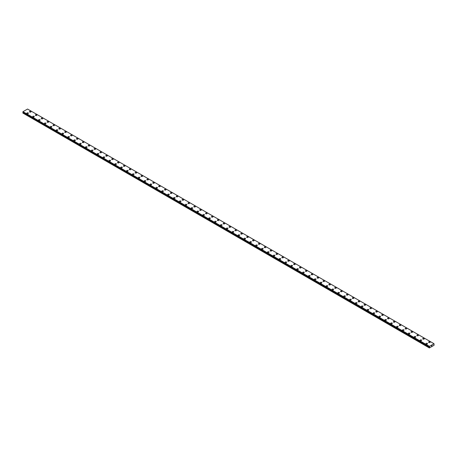 <?xml version="1.0" encoding="UTF-8"?>
<svg xmlns="http://www.w3.org/2000/svg" width="457" height="457" viewBox="0 0 457 457"><rect width="100%" height="100%" fill="white"/><g stroke="black" fill="none" stroke-linecap="round" stroke-linejoin="round"><path stroke-width="0.69" d="M29.482 111.714A0.777 0.451 180 0 1 29.962 111.302A0.777 0.451 180 0 1 30.813 111.399A0.777 0.451 180 0 1 31.036 111.719A0.777 0.451 180 0 1 30.556 112.131A0.777 0.451 180 0 1 29.711 112.034A0.777 0.451 180 0 1 29.482 111.714A0.777 0.451 180 0 1 29.962 111.302A0.777 0.451 180 0 1 30.813 111.399A0.777 0.451 180 0 1 31.036 111.714M35.349 115.107A0.777 0.451 180 0 1 35.835 114.69A0.777 0.451 180 0 1 36.68 114.787A0.777 0.451 180 0 1 36.908 115.107A0.777 0.451 180 0 1 36.429 115.518A0.777 0.451 180 0 1 35.577 115.421A0.777 0.451 180 0 1 35.349 115.107A0.777 0.451 180 0 1 35.835 114.69A0.777 0.451 180 0 1 36.68 114.787A0.777 0.451 180 0 1 36.908 115.107M42.547 118.18A0.777 0.451 180 0 1 42.775 118.494A0.777 0.451 180 0 1 42.295 118.906A0.777 0.451 180 0 1 41.45 118.809A0.777 0.451 180 0 1 41.221 118.494A0.777 0.451 180 0 1 41.701 118.077A0.777 0.451 180 0 1 42.547 118.18M41.221 118.494A0.777 0.451 180 0 1 41.701 118.077A0.777 0.451 180 0 1 42.547 118.174A0.777 0.451 180 0 1 42.775 118.494M47.088 121.882A0.777 0.451 180 0 1 47.568 121.465A0.777 0.451 180 0 1 48.419 121.562A0.777 0.451 180 0 1 48.648 121.882A0.777 0.451 180 0 1 48.168 122.299A0.777 0.451 180 0 1 47.317 122.202A0.777 0.451 180 0 1 47.088 121.882A0.777 0.451 180 0 1 47.568 121.471A0.777 0.451 180 0 1 48.419 121.568A0.777 0.451 180 0 1 48.648 121.882M52.961 125.269A0.777 0.451 180 0 1 53.44 124.858A0.777 0.451 180 0 1 54.286 124.955A0.777 0.451 180 0 1 54.514 125.275A0.777 0.451 180 0 1 54.035 125.686A0.777 0.451 180 0 1 53.189 125.589A0.777 0.451 180 0 1 52.961 125.269A0.777 0.451 180 0 1 53.44 124.858A0.777 0.451 180 0 1 54.286 124.955A0.777 0.451 180 0 1 54.514 125.269M58.827 128.663A0.777 0.451 180 0 1 59.307 128.246A0.777 0.451 180 0 1 60.158 128.343A0.777 0.451 180 0 1 60.387 128.663M60.158 128.343A0.777 0.451 180 0 1 60.387 128.657A0.777 0.451 180 0 1 59.907 129.074A0.777 0.451 180 0 1 59.056 128.977A0.777 0.451 180 0 1 58.827 128.657A0.777 0.451 180 0 1 59.307 128.246A0.777 0.451 180 0 1 60.158 128.343M64.7 132.05A0.777 0.451 180 0 1 65.18 131.633A0.777 0.451 180 0 1 66.025 131.73A0.777 0.451 180 0 1 66.254 132.05A0.777 0.451 180 0 1 65.774 132.461A0.777 0.451 180 0 1 64.928 132.364A0.777 0.451 180 0 1 64.7 132.05A0.777 0.451 180 0 1 65.18 131.633A0.777 0.451 180 0 1 66.025 131.73A0.777 0.451 180 0 1 66.254 132.05M70.567 135.438A0.777 0.451 180 0 1 71.046 135.021A0.777 0.451 180 0 1 71.898 135.118A0.777 0.451 180 0 1 72.126 135.438A0.777 0.451 180 0 1 71.646 135.855A0.777 0.451 180 0 1 70.795 135.752A0.777 0.451 180 0 1 70.567 135.438A0.777 0.451 180 0 1 71.046 135.021A0.777 0.451 180 0 1 71.898 135.123A0.777 0.451 180 0 1 72.126 135.438M76.439 138.825A0.777 0.451 180 0 1 76.919 138.408A0.777 0.451 180 0 1 77.764 138.505A0.777 0.451 180 0 1 77.993 138.825A0.777 0.451 180 0 1 77.513 139.242A0.777 0.451 180 0 1 76.667 139.145A0.777 0.451 180 0 1 76.439 138.825A0.777 0.451 180 0 1 76.919 138.414A0.777 0.451 180 0 1 77.764 138.511A0.777 0.451 180 0 1 77.993 138.825M82.306 142.213A0.777 0.451 180 0 1 82.786 141.801A0.777 0.451 180 0 1 83.637 141.899A0.777 0.451 180 0 1 83.865 142.218A0.777 0.451 180 0 1 83.385 142.63A0.777 0.451 180 0 1 82.534 142.533A0.777 0.451 180 0 1 82.306 142.213A0.777 0.451 180 0 1 82.786 141.801A0.777 0.451 180 0 1 83.637 141.899A0.777 0.451 180 0 1 83.865 142.213M88.178 145.6A0.777 0.451 180 0 1 88.658 145.189A0.777 0.451 180 0 1 89.503 145.286A0.777 0.451 180 0 1 89.732 145.606A0.777 0.451 180 0 1 89.252 146.017A0.777 0.451 180 0 1 88.407 145.92A0.777 0.451 180 0 1 88.178 145.6A0.777 0.451 180 0 1 88.658 145.189A0.777 0.451 180 0 1 89.503 145.286A0.777 0.451 180 0 1 89.732 145.6M94.045 148.993A0.777 0.451 180 0 1 94.525 148.576A0.777 0.451 180 0 1 95.376 148.674A0.777 0.451 180 0 1 95.604 148.993A0.777 0.451 180 0 1 95.119 149.405A0.777 0.451 180 0 1 94.273 149.308A0.777 0.451 180 0 1 94.045 148.993A0.777 0.451 180 0 1 94.525 148.576A0.777 0.451 180 0 1 95.376 148.674A0.777 0.451 180 0 1 95.604 148.993M99.917 152.381A0.777 0.451 180 0 1 100.397 151.964A0.777 0.451 180 0 1 101.243 152.061A0.777 0.451 180 0 1 101.471 152.381A0.777 0.451 180 0 1 100.991 152.798A0.777 0.451 180 0 1 100.146 152.695A0.777 0.451 180 0 1 99.917 152.381A0.777 0.451 180 0 1 100.397 151.964A0.777 0.451 180 0 1 101.243 152.067A0.777 0.451 180 0 1 101.471 152.381M107.115 155.454A0.777 0.451 180 0 1 107.344 155.768A0.777 0.451 180 0 1 106.858 156.185A0.777 0.451 180 0 1 106.013 156.088A0.777 0.451 180 0 1 105.784 155.768A0.777 0.451 180 0 1 106.264 155.357A0.777 0.451 180 0 1 107.115 155.454M105.784 155.768A0.777 0.451 180 0 1 106.264 155.351A0.777 0.451 180 0 1 107.115 155.449A0.777 0.451 180 0 1 107.344 155.768M111.657 159.156A0.777 0.451 180 0 1 112.136 158.745A0.777 0.451 180 0 1 112.982 158.842A0.777 0.451 180 0 1 113.21 159.162A0.777 0.451 180 0 1 112.73 159.573A0.777 0.451 180 0 1 111.879 159.476A0.777 0.451 180 0 1 111.657 159.156A0.777 0.451 180 0 1 112.136 158.745A0.777 0.451 180 0 1 112.982 158.842A0.777 0.451 180 0 1 113.21 159.156M117.523 162.543A0.777 0.451 180 0 1 118.003 162.132A0.777 0.451 180 0 1 118.854 162.229A0.777 0.451 180 0 1 119.077 162.549A0.777 0.451 180 0 1 118.597 162.96A0.777 0.451 180 0 1 117.752 162.863A0.777 0.451 180 0 1 117.523 162.543A0.777 0.451 180 0 1 118.003 162.132A0.777 0.451 180 0 1 118.854 162.229A0.777 0.451 180 0 1 119.077 162.543M123.39 165.937A0.777 0.451 180 0 1 123.876 165.52A0.777 0.451 180 0 1 124.721 165.617A0.777 0.451 180 0 1 124.95 165.937A0.777 0.451 180 0 1 124.47 166.348A0.777 0.451 180 0 1 123.619 166.251A0.777 0.451 180 0 1 123.39 165.937A0.777 0.451 180 0 1 123.876 165.52A0.777 0.451 180 0 1 124.721 165.617A0.777 0.451 180 0 1 124.95 165.937M129.262 169.324A0.777 0.451 180 0 1 129.742 168.907A0.777 0.451 180 0 1 130.593 169.004A0.777 0.451 180 0 1 130.816 169.324A0.777 0.451 180 0 1 130.336 169.741A0.777 0.451 180 0 1 129.491 169.644A0.777 0.451 180 0 1 129.262 169.324A0.777 0.451 180 0 1 129.742 168.913A0.777 0.451 180 0 1 130.593 169.01A0.777 0.451 180 0 1 130.816 169.324M135.129 172.712A0.777 0.451 180 0 1 135.615 172.295A0.777 0.451 180 0 1 136.46 172.392A0.777 0.451 180 0 1 136.689 172.712A0.777 0.451 180 0 1 136.209 173.129A0.777 0.451 180 0 1 135.358 173.032A0.777 0.451 180 0 1 135.129 172.712A0.777 0.451 180 0 1 135.615 172.3A0.777 0.451 180 0 1 136.46 172.398A0.777 0.451 180 0 1 136.689 172.712M141.002 176.105A0.777 0.451 180 0 1 141.481 175.688A0.777 0.451 180 0 1 142.327 175.785A0.777 0.451 180 0 1 142.555 176.105M142.327 175.785A0.777 0.451 180 0 1 142.555 176.099A0.777 0.451 180 0 1 142.076 176.516A0.777 0.451 180 0 1 141.23 176.419A0.777 0.451 180 0 1 141.002 176.099A0.777 0.451 180 0 1 141.481 175.688A0.777 0.451 180 0 1 142.327 175.785M146.868 179.492A0.777 0.451 180 0 1 147.348 179.075A0.777 0.451 180 0 1 148.199 179.173A0.777 0.451 180 0 1 148.428 179.492A0.777 0.451 180 0 1 147.948 179.904A0.777 0.451 180 0 1 147.097 179.807A0.777 0.451 180 0 1 146.868 179.492A0.777 0.451 180 0 1 147.348 179.075A0.777 0.451 180 0 1 148.199 179.173A0.777 0.451 180 0 1 148.428 179.492M152.741 182.88A0.777 0.451 180 0 1 153.221 182.463A0.777 0.451 180 0 1 154.066 182.56A0.777 0.451 180 0 1 154.295 182.88A0.777 0.451 180 0 1 153.815 183.291A0.777 0.451 180 0 1 152.969 183.194A0.777 0.451 180 0 1 152.741 182.88A0.777 0.451 180 0 1 153.221 182.463A0.777 0.451 180 0 1 154.066 182.56A0.777 0.451 180 0 1 154.295 182.88M158.608 186.267A0.777 0.451 180 0 1 159.087 185.85A0.777 0.451 180 0 1 159.939 185.948A0.777 0.451 180 0 1 160.167 186.267A0.777 0.451 180 0 1 159.687 186.685A0.777 0.451 180 0 1 158.836 186.587A0.777 0.451 180 0 1 158.608 186.267A0.777 0.451 180 0 1 159.087 185.856A0.777 0.451 180 0 1 159.939 185.953A0.777 0.451 180 0 1 160.167 186.267M164.48 189.655A0.777 0.451 180 0 1 164.96 189.238A0.777 0.451 180 0 1 165.805 189.341A0.777 0.451 180 0 1 166.034 189.655A0.777 0.451 180 0 1 165.554 190.072A0.777 0.451 180 0 1 164.709 189.975A0.777 0.451 180 0 1 164.48 189.655A0.777 0.451 180 0 1 164.96 189.244A0.777 0.451 180 0 1 165.805 189.341A0.777 0.451 180 0 1 166.034 189.655M170.347 193.043A0.777 0.451 180 0 1 170.827 192.631A0.777 0.451 180 0 1 171.678 192.728A0.777 0.451 180 0 1 171.906 193.048A0.777 0.451 180 0 1 171.426 193.46A0.777 0.451 180 0 1 170.575 193.362A0.777 0.451 180 0 1 170.347 193.043A0.777 0.451 180 0 1 170.827 192.631A0.777 0.451 180 0 1 171.678 192.728A0.777 0.451 180 0 1 171.906 193.043M176.219 196.436A0.777 0.451 180 0 1 176.699 196.019A0.777 0.451 180 0 1 177.545 196.116A0.777 0.451 180 0 1 177.773 196.436A0.777 0.451 180 0 1 177.293 196.847A0.777 0.451 180 0 1 176.448 196.75A0.777 0.451 180 0 1 176.219 196.436A0.777 0.451 180 0 1 176.699 196.019A0.777 0.451 180 0 1 177.545 196.116A0.777 0.451 180 0 1 177.773 196.436M182.086 199.823A0.777 0.451 180 0 1 182.566 199.406A0.777 0.451 180 0 1 183.417 199.503A0.777 0.451 180 0 1 183.645 199.823A0.777 0.451 180 0 1 183.166 200.235A0.777 0.451 180 0 1 182.314 200.137A0.777 0.451 180 0 1 182.086 199.823A0.777 0.451 180 0 1 182.566 199.406A0.777 0.451 180 0 1 183.417 199.503A0.777 0.451 180 0 1 183.645 199.823M189.284 202.897A0.777 0.451 180 0 1 189.512 203.211A0.777 0.451 180 0 1 189.032 203.628A0.777 0.451 180 0 1 188.187 203.531A0.777 0.451 180 0 1 187.958 203.211A0.777 0.451 180 0 1 188.438 202.799A0.777 0.451 180 0 1 189.284 202.897M187.958 203.211A0.777 0.451 180 0 1 188.438 202.794A0.777 0.451 180 0 1 189.284 202.891A0.777 0.451 180 0 1 189.512 203.211M193.825 206.598A0.777 0.451 180 0 1 194.305 206.181A0.777 0.451 180 0 1 195.156 206.284A0.777 0.451 180 0 1 195.385 206.598A0.777 0.451 180 0 1 194.899 207.015A0.777 0.451 180 0 1 194.054 206.918A0.777 0.451 180 0 1 193.825 206.598A0.777 0.451 180 0 1 194.305 206.187A0.777 0.451 180 0 1 195.156 206.284A0.777 0.451 180 0 1 195.385 206.598M199.698 209.986A0.777 0.451 180 0 1 200.177 209.574A0.777 0.451 180 0 1 201.023 209.672A0.777 0.451 180 0 1 201.251 209.992A0.777 0.451 180 0 1 200.772 210.403A0.777 0.451 180 0 1 199.926 210.306A0.777 0.451 180 0 1 199.698 209.986A0.777 0.451 180 0 1 200.177 209.574A0.777 0.451 180 0 1 201.023 209.672A0.777 0.451 180 0 1 201.251 209.986M205.564 213.379A0.777 0.451 180 0 1 206.044 212.962A0.777 0.451 180 0 1 206.895 213.059A0.777 0.451 180 0 1 207.124 213.379A0.777 0.451 180 0 1 206.638 213.79A0.777 0.451 180 0 1 205.793 213.693A0.777 0.451 180 0 1 205.564 213.379A0.777 0.451 180 0 1 206.044 212.962A0.777 0.451 180 0 1 206.895 213.059A0.777 0.451 180 0 1 207.124 213.379M211.437 216.767A0.777 0.451 180 0 1 211.917 216.35A0.777 0.451 180 0 1 212.762 216.447A0.777 0.451 180 0 1 212.991 216.767A0.777 0.451 180 0 1 212.511 217.178A0.777 0.451 180 0 1 211.66 217.081A0.777 0.451 180 0 1 211.437 216.767A0.777 0.451 180 0 1 211.917 216.35A0.777 0.451 180 0 1 212.762 216.447A0.777 0.451 180 0 1 212.991 216.767M217.304 220.154A0.777 0.451 180 0 1 217.783 219.737A0.777 0.451 180 0 1 218.635 219.834A0.777 0.451 180 0 1 218.857 220.154A0.777 0.451 180 0 1 218.377 220.571A0.777 0.451 180 0 1 217.532 220.474A0.777 0.451 180 0 1 217.304 220.154A0.777 0.451 180 0 1 217.783 219.743A0.777 0.451 180 0 1 218.635 219.84A0.777 0.451 180 0 1 218.857 220.154M223.17 223.542A0.777 0.451 180 0 1 223.656 223.13A0.777 0.451 180 0 1 224.501 223.227A0.777 0.451 180 0 1 224.73 223.542A0.777 0.451 180 0 1 224.25 223.959A0.777 0.451 180 0 1 223.399 223.861A0.777 0.451 180 0 1 223.17 223.542A0.777 0.451 180 0 1 223.656 223.13A0.777 0.451 180 0 1 224.501 223.227A0.777 0.451 180 0 1 224.73 223.542M229.043 226.929A0.777 0.451 180 0 1 229.523 226.518A0.777 0.451 180 0 1 230.374 226.615A0.777 0.451 180 0 1 230.596 226.935A0.777 0.451 180 0 1 230.117 227.346A0.777 0.451 180 0 1 229.271 227.249A0.777 0.451 180 0 1 229.043 226.929A0.777 0.451 180 0 1 229.523 226.518A0.777 0.451 180 0 1 230.374 226.615A0.777 0.451 180 0 1 230.596 226.929M234.909 230.322A0.777 0.451 180 0 1 235.395 229.905A0.777 0.451 180 0 1 236.24 230.002A0.777 0.451 180 0 1 236.469 230.322A0.777 0.451 180 0 1 235.989 230.734A0.777 0.451 180 0 1 235.138 230.636A0.777 0.451 180 0 1 234.909 230.322A0.777 0.451 180 0 1 235.395 229.905A0.777 0.451 180 0 1 236.24 230.002A0.777 0.451 180 0 1 236.469 230.322M240.782 233.71A0.777 0.451 180 0 1 241.262 233.293A0.777 0.451 180 0 1 242.107 233.39A0.777 0.451 180 0 1 242.336 233.71A0.777 0.451 180 0 1 241.856 234.121A0.777 0.451 180 0 1 241.01 234.024A0.777 0.451 180 0 1 240.782 233.71A0.777 0.451 180 0 1 241.262 233.293A0.777 0.451 180 0 1 242.107 233.39A0.777 0.451 180 0 1 242.336 233.71M246.649 237.097A0.777 0.451 180 0 1 247.128 236.68A0.777 0.451 180 0 1 247.98 236.777A0.777 0.451 180 0 1 248.208 237.097A0.777 0.451 180 0 1 247.728 237.514A0.777 0.451 180 0 1 246.877 237.417A0.777 0.451 180 0 1 246.649 237.097A0.777 0.451 180 0 1 247.128 236.686A0.777 0.451 180 0 1 247.98 236.783A0.777 0.451 180 0 1 248.208 237.097M252.521 240.485A0.777 0.451 180 0 1 253.001 240.074A0.777 0.451 180 0 1 253.846 240.171A0.777 0.451 180 0 1 254.075 240.485A0.777 0.451 180 0 1 253.595 240.902A0.777 0.451 180 0 1 252.75 240.805A0.777 0.451 180 0 1 252.521 240.485A0.777 0.451 180 0 1 253.001 240.074A0.777 0.451 180 0 1 253.846 240.171A0.777 0.451 180 0 1 254.075 240.485M258.388 243.872A0.777 0.451 180 0 1 258.868 243.461A0.777 0.451 180 0 1 259.719 243.558A0.777 0.451 180 0 1 259.947 243.878A0.777 0.451 180 0 1 259.467 244.289A0.777 0.451 180 0 1 258.616 244.192A0.777 0.451 180 0 1 258.388 243.872A0.777 0.451 180 0 1 258.868 243.461A0.777 0.451 180 0 1 259.719 243.558A0.777 0.451 180 0 1 259.947 243.872M264.26 247.266A0.777 0.451 180 0 1 264.74 246.849A0.777 0.451 180 0 1 265.586 246.946A0.777 0.451 180 0 1 265.814 247.266A0.777 0.451 180 0 1 265.334 247.677A0.777 0.451 180 0 1 264.489 247.58A0.777 0.451 180 0 1 264.26 247.266A0.777 0.451 180 0 1 264.74 246.849A0.777 0.451 180 0 1 265.586 246.946A0.777 0.451 180 0 1 265.814 247.266M270.127 250.653A0.777 0.451 180 0 1 270.607 250.236A0.777 0.451 180 0 1 271.458 250.333A0.777 0.451 180 0 1 271.687 250.653A0.777 0.451 180 0 1 271.207 251.064A0.777 0.451 180 0 1 270.355 250.967A0.777 0.451 180 0 1 270.127 250.653A0.777 0.451 180 0 1 270.607 250.236A0.777 0.451 180 0 1 271.458 250.333A0.777 0.451 180 0 1 271.687 250.653M275.999 254.041A0.777 0.451 180 0 1 276.479 253.624A0.777 0.451 180 0 1 277.325 253.721A0.777 0.451 180 0 1 277.553 254.041A0.777 0.451 180 0 1 277.073 254.458A0.777 0.451 180 0 1 276.228 254.36A0.777 0.451 180 0 1 275.999 254.041A0.777 0.451 180 0 1 276.479 253.629A0.777 0.451 180 0 1 277.325 253.726A0.777 0.451 180 0 1 277.553 254.041M281.866 257.428A0.777 0.451 180 0 1 282.346 257.017A0.777 0.451 180 0 1 283.197 257.114A0.777 0.451 180 0 1 283.426 257.434A0.777 0.451 180 0 1 282.946 257.845A0.777 0.451 180 0 1 282.095 257.748A0.777 0.451 180 0 1 281.866 257.428A0.777 0.451 180 0 1 282.346 257.017A0.777 0.451 180 0 1 283.197 257.114A0.777 0.451 180 0 1 283.426 257.428M287.739 260.821A0.777 0.451 180 0 1 288.218 260.404A0.777 0.451 180 0 1 289.064 260.501A0.777 0.451 180 0 1 289.292 260.821M289.064 260.501A0.777 0.451 180 0 1 289.292 260.816A0.777 0.451 180 0 1 288.813 261.233A0.777 0.451 180 0 1 287.967 261.136A0.777 0.451 180 0 1 287.739 260.816A0.777 0.451 180 0 1 288.218 260.404A0.777 0.451 180 0 1 289.064 260.501M293.605 264.209A0.777 0.451 180 0 1 294.085 263.792A0.777 0.451 180 0 1 294.936 263.889A0.777 0.451 180 0 1 295.165 264.209A0.777 0.451 180 0 1 294.679 264.62A0.777 0.451 180 0 1 293.834 264.523A0.777 0.451 180 0 1 293.605 264.209A0.777 0.451 180 0 1 294.085 263.792A0.777 0.451 180 0 1 294.936 263.889A0.777 0.451 180 0 1 295.165 264.209M299.478 267.596A0.777 0.451 180 0 1 299.958 267.179A0.777 0.451 180 0 1 300.803 267.276A0.777 0.451 180 0 1 301.032 267.596A0.777 0.451 180 0 1 300.552 268.008A0.777 0.451 180 0 1 299.706 267.911A0.777 0.451 180 0 1 299.478 267.596A0.777 0.451 180 0 1 299.958 267.179A0.777 0.451 180 0 1 300.803 267.282A0.777 0.451 180 0 1 301.032 267.596M305.345 270.984A0.777 0.451 180 0 1 305.824 270.567A0.777 0.451 180 0 1 306.676 270.664A0.777 0.451 180 0 1 306.904 270.984A0.777 0.451 180 0 1 306.418 271.401A0.777 0.451 180 0 1 305.573 271.304A0.777 0.451 180 0 1 305.345 270.984A0.777 0.451 180 0 1 305.824 270.573A0.777 0.451 180 0 1 306.676 270.67A0.777 0.451 180 0 1 306.904 270.984M311.217 274.371A0.777 0.451 180 0 1 311.697 273.96A0.777 0.451 180 0 1 312.542 274.057A0.777 0.451 180 0 1 312.771 274.377A0.777 0.451 180 0 1 312.291 274.788A0.777 0.451 180 0 1 311.44 274.691A0.777 0.451 180 0 1 311.217 274.371A0.777 0.451 180 0 1 311.697 273.96A0.777 0.451 180 0 1 312.542 274.057A0.777 0.451 180 0 1 312.771 274.371M317.084 277.759A0.777 0.451 180 0 1 317.564 277.348A0.777 0.451 180 0 1 318.415 277.445A0.777 0.451 180 0 1 318.638 277.765A0.777 0.451 180 0 1 318.158 278.176A0.777 0.451 180 0 1 317.312 278.079A0.777 0.451 180 0 1 317.084 277.759A0.777 0.451 180 0 1 317.564 277.348A0.777 0.451 180 0 1 318.415 277.445A0.777 0.451 180 0 1 318.638 277.759M322.95 281.152A0.777 0.451 180 0 1 323.436 280.735A0.777 0.451 180 0 1 324.281 280.832A0.777 0.451 180 0 1 324.51 281.152A0.777 0.451 180 0 1 324.03 281.563A0.777 0.451 180 0 1 323.179 281.466A0.777 0.451 180 0 1 322.95 281.152A0.777 0.451 180 0 1 323.436 280.735A0.777 0.451 180 0 1 324.281 280.832A0.777 0.451 180 0 1 324.51 281.152M328.823 284.54A0.777 0.451 180 0 1 329.303 284.123A0.777 0.451 180 0 1 330.154 284.22A0.777 0.451 180 0 1 330.377 284.54A0.777 0.451 180 0 1 329.897 284.957A0.777 0.451 180 0 1 329.051 284.854A0.777 0.451 180 0 1 328.823 284.54A0.777 0.451 180 0 1 329.303 284.123A0.777 0.451 180 0 1 330.154 284.225A0.777 0.451 180 0 1 330.377 284.54M336.021 287.613A0.777 0.451 180 0 1 336.249 287.927A0.777 0.451 180 0 1 335.769 288.344A0.777 0.451 180 0 1 334.918 288.247A0.777 0.451 180 0 1 334.69 287.927A0.777 0.451 180 0 1 335.175 287.516A0.777 0.451 180 0 1 336.021 287.613M334.69 287.927A0.777 0.451 180 0 1 335.175 287.51A0.777 0.451 180 0 1 336.021 287.607A0.777 0.451 180 0 1 336.249 287.927M340.562 291.315A0.777 0.451 180 0 1 341.042 290.903A0.777 0.451 180 0 1 341.887 291A0.777 0.451 180 0 1 342.116 291.32A0.777 0.451 180 0 1 341.636 291.732A0.777 0.451 180 0 1 340.791 291.635A0.777 0.451 180 0 1 340.562 291.315A0.777 0.451 180 0 1 341.042 290.903A0.777 0.451 180 0 1 341.887 291A0.777 0.451 180 0 1 342.116 291.315M346.429 294.702A0.777 0.451 180 0 1 346.909 294.291A0.777 0.451 180 0 1 347.76 294.388A0.777 0.451 180 0 1 347.988 294.708A0.777 0.451 180 0 1 347.509 295.119A0.777 0.451 180 0 1 346.657 295.022A0.777 0.451 180 0 1 346.429 294.702A0.777 0.451 180 0 1 346.909 294.291A0.777 0.451 180 0 1 347.76 294.388A0.777 0.451 180 0 1 347.988 294.702M352.301 298.095A0.777 0.451 180 0 1 352.781 297.678A0.777 0.451 180 0 1 353.627 297.775A0.777 0.451 180 0 1 353.855 298.095A0.777 0.451 180 0 1 353.375 298.507A0.777 0.451 180 0 1 352.53 298.41A0.777 0.451 180 0 1 352.301 298.095A0.777 0.451 180 0 1 352.781 297.678A0.777 0.451 180 0 1 353.627 297.775A0.777 0.451 180 0 1 353.855 298.095M358.168 301.483A0.777 0.451 180 0 1 358.648 301.066A0.777 0.451 180 0 1 359.499 301.163A0.777 0.451 180 0 1 359.728 301.483A0.777 0.451 180 0 1 359.248 301.9A0.777 0.451 180 0 1 358.397 301.797A0.777 0.451 180 0 1 358.168 301.483A0.777 0.451 180 0 1 358.648 301.072A0.777 0.451 180 0 1 359.499 301.169A0.777 0.451 180 0 1 359.728 301.483M364.04 304.87A0.777 0.451 180 0 1 364.52 304.453A0.777 0.451 180 0 1 365.366 304.551A0.777 0.451 180 0 1 365.594 304.87A0.777 0.451 180 0 1 365.114 305.287A0.777 0.451 180 0 1 364.269 305.19A0.777 0.451 180 0 1 364.04 304.87A0.777 0.451 180 0 1 364.52 304.459A0.777 0.451 180 0 1 365.366 304.556A0.777 0.451 180 0 1 365.594 304.87M369.907 308.264A0.777 0.451 180 0 1 370.387 307.847A0.777 0.451 180 0 1 371.238 307.944A0.777 0.451 180 0 1 371.467 308.264M371.238 307.944A0.777 0.451 180 0 1 371.467 308.258A0.777 0.451 180 0 1 370.987 308.675A0.777 0.451 180 0 1 370.136 308.578A0.777 0.451 180 0 1 369.907 308.258A0.777 0.451 180 0 1 370.387 307.847A0.777 0.451 180 0 1 371.238 307.944M375.78 311.645A0.777 0.451 180 0 1 376.26 311.234A0.777 0.451 180 0 1 377.105 311.331A0.777 0.451 180 0 1 377.333 311.651A0.777 0.451 180 0 1 376.854 312.062A0.777 0.451 180 0 1 376.008 311.965A0.777 0.451 180 0 1 375.78 311.645A0.777 0.451 180 0 1 376.26 311.234A0.777 0.451 180 0 1 377.105 311.331A0.777 0.451 180 0 1 377.333 311.645M381.646 315.039A0.777 0.451 180 0 1 382.126 314.622A0.777 0.451 180 0 1 382.977 314.719A0.777 0.451 180 0 1 383.206 315.039A0.777 0.451 180 0 1 382.726 315.45A0.777 0.451 180 0 1 381.875 315.353A0.777 0.451 180 0 1 381.646 315.039A0.777 0.451 180 0 1 382.126 314.622A0.777 0.451 180 0 1 382.977 314.719A0.777 0.451 180 0 1 383.206 315.039M387.519 318.426A0.777 0.451 180 0 1 387.999 318.009A0.777 0.451 180 0 1 388.844 318.106A0.777 0.451 180 0 1 389.073 318.426A0.777 0.451 180 0 1 388.593 318.843A0.777 0.451 180 0 1 387.747 318.746A0.777 0.451 180 0 1 387.519 318.426A0.777 0.451 180 0 1 387.999 318.015A0.777 0.451 180 0 1 388.844 318.112A0.777 0.451 180 0 1 389.073 318.426M393.386 321.814A0.777 0.451 180 0 1 393.865 321.397A0.777 0.451 180 0 1 394.717 321.494A0.777 0.451 180 0 1 394.945 321.814A0.777 0.451 180 0 1 394.46 322.231A0.777 0.451 180 0 1 393.614 322.134A0.777 0.451 180 0 1 393.386 321.814A0.777 0.451 180 0 1 393.865 321.402A0.777 0.451 180 0 1 394.717 321.5A0.777 0.451 180 0 1 394.945 321.814M399.258 325.201A0.777 0.451 180 0 1 399.738 324.79A0.777 0.451 180 0 1 400.583 324.887A0.777 0.451 180 0 1 400.812 325.207A0.777 0.451 180 0 1 400.332 325.618A0.777 0.451 180 0 1 399.487 325.521A0.777 0.451 180 0 1 399.258 325.201A0.777 0.451 180 0 1 399.738 324.79A0.777 0.451 180 0 1 400.583 324.887A0.777 0.451 180 0 1 400.812 325.201M405.125 328.594A0.777 0.451 180 0 1 405.605 328.177A0.777 0.451 180 0 1 406.456 328.275A0.777 0.451 180 0 1 406.684 328.594A0.777 0.451 180 0 1 406.199 329.006A0.777 0.451 180 0 1 405.353 328.909A0.777 0.451 180 0 1 405.125 328.594A0.777 0.451 180 0 1 405.605 328.177A0.777 0.451 180 0 1 406.456 328.275A0.777 0.451 180 0 1 406.684 328.594M410.997 331.982A0.777 0.451 180 0 1 411.477 331.565A0.777 0.451 180 0 1 412.323 331.662A0.777 0.451 180 0 1 412.551 331.982A0.777 0.451 180 0 1 412.071 332.393A0.777 0.451 180 0 1 411.22 332.296A0.777 0.451 180 0 1 410.997 331.982A0.777 0.451 180 0 1 411.477 331.565A0.777 0.451 180 0 1 412.323 331.662A0.777 0.451 180 0 1 412.551 331.982M418.195 335.055A0.777 0.451 180 0 1 418.418 335.369A0.777 0.451 180 0 1 417.938 335.786A0.777 0.451 180 0 1 417.092 335.689A0.777 0.451 180 0 1 416.864 335.369A0.777 0.451 180 0 1 417.344 334.958A0.777 0.451 180 0 1 418.195 335.055M416.864 335.369A0.777 0.451 180 0 1 417.344 334.952A0.777 0.451 180 0 1 418.195 335.05A0.777 0.451 180 0 1 418.418 335.369M422.731 338.757A0.777 0.451 180 0 1 423.216 338.34A0.777 0.451 180 0 1 424.062 338.443A0.777 0.451 180 0 1 424.29 338.757A0.777 0.451 180 0 1 423.81 339.174A0.777 0.451 180 0 1 422.959 339.077A0.777 0.451 180 0 1 422.731 338.757A0.777 0.451 180 0 1 423.216 338.346A0.777 0.451 180 0 1 424.062 338.443A0.777 0.451 180 0 1 424.29 338.757M428.603 342.144A0.777 0.451 180 0 1 429.083 341.733A0.777 0.451 180 0 1 429.934 341.83A0.777 0.451 180 0 1 430.157 342.15A0.777 0.451 180 0 1 429.677 342.561A0.777 0.451 180 0 1 428.832 342.464A0.777 0.451 180 0 1 428.603 342.144A0.777 0.451 180 0 1 429.083 341.733A0.777 0.451 180 0 1 429.934 341.83A0.777 0.451 180 0 1 430.157 342.144M26.843 113.239A0.777 0.451 180 0 1 27.323 112.828A0.777 0.451 180 0 1 28.168 112.925A0.777 0.451 180 0 1 28.397 113.245A0.777 0.451 180 0 1 27.917 113.656A0.777 0.451 180 0 1 27.066 113.559A0.777 0.451 180 0 1 26.843 113.239A0.777 0.451 180 0 1 27.323 112.828A0.777 0.451 180 0 1 28.168 112.925A0.777 0.451 180 0 1 28.397 113.239M32.71 116.632A0.777 0.451 180 0 1 33.19 116.215A0.777 0.451 180 0 1 34.041 116.312A0.777 0.451 180 0 1 34.269 116.632A0.777 0.451 180 0 1 33.784 117.043A0.777 0.451 180 0 1 32.938 116.946A0.777 0.451 180 0 1 32.71 116.632A0.777 0.451 180 0 1 33.19 116.215A0.777 0.451 180 0 1 34.041 116.312A0.777 0.451 180 0 1 34.269 116.632M38.582 120.02A0.777 0.451 180 0 1 39.062 119.603A0.777 0.451 180 0 1 39.908 119.7A0.777 0.451 180 0 1 40.136 120.02A0.777 0.451 180 0 1 39.656 120.431A0.777 0.451 180 0 1 38.805 120.334A0.777 0.451 180 0 1 38.582 120.02A0.777 0.451 180 0 1 39.062 119.603A0.777 0.451 180 0 1 39.908 119.7A0.777 0.451 180 0 1 40.136 120.02M45.78 123.093A0.777 0.451 180 0 1 46.003 123.407A0.777 0.451 180 0 1 45.523 123.824A0.777 0.451 180 0 1 44.677 123.727A0.777 0.451 180 0 1 44.449 123.407A0.777 0.451 180 0 1 44.929 122.996A0.777 0.451 180 0 1 45.78 123.093M44.449 123.407A0.777 0.451 180 0 1 44.929 122.99A0.777 0.451 180 0 1 45.78 123.087A0.777 0.451 180 0 1 46.003 123.407M50.316 126.795A0.777 0.451 180 0 1 50.801 126.383A0.777 0.451 180 0 1 51.647 126.48A0.777 0.451 180 0 1 51.875 126.795A0.777 0.451 180 0 1 51.395 127.212A0.777 0.451 180 0 1 50.544 127.115A0.777 0.451 180 0 1 50.316 126.795A0.777 0.451 180 0 1 50.801 126.383A0.777 0.451 180 0 1 51.647 126.48A0.777 0.451 180 0 1 51.875 126.795M56.188 130.182A0.777 0.451 180 0 1 56.668 129.771A0.777 0.451 180 0 1 57.513 129.868A0.777 0.451 180 0 1 57.742 130.188A0.777 0.451 180 0 1 57.262 130.599A0.777 0.451 180 0 1 56.417 130.502A0.777 0.451 180 0 1 56.188 130.182A0.777 0.451 180 0 1 56.668 129.771A0.777 0.451 180 0 1 57.513 129.868A0.777 0.451 180 0 1 57.742 130.182M62.055 133.575A0.777 0.451 180 0 1 62.54 133.158A0.777 0.451 180 0 1 63.386 133.255A0.777 0.451 180 0 1 63.614 133.575A0.777 0.451 180 0 1 63.135 133.987A0.777 0.451 180 0 1 62.283 133.89A0.777 0.451 180 0 1 62.055 133.575A0.777 0.451 180 0 1 62.54 133.158A0.777 0.451 180 0 1 63.386 133.255A0.777 0.451 180 0 1 63.614 133.575M67.927 136.963A0.777 0.451 180 0 1 68.407 136.546A0.777 0.451 180 0 1 69.253 136.643A0.777 0.451 180 0 1 69.481 136.963A0.777 0.451 180 0 1 69.001 137.374A0.777 0.451 180 0 1 68.156 137.277A0.777 0.451 180 0 1 67.927 136.963A0.777 0.451 180 0 1 68.407 136.546A0.777 0.451 180 0 1 69.253 136.643A0.777 0.451 180 0 1 69.481 136.963M73.794 140.35A0.777 0.451 180 0 1 74.274 139.933A0.777 0.451 180 0 1 75.125 140.031A0.777 0.451 180 0 1 75.354 140.35A0.777 0.451 180 0 1 74.874 140.767A0.777 0.451 180 0 1 74.023 140.67A0.777 0.451 180 0 1 73.794 140.35A0.777 0.451 180 0 1 74.274 139.939A0.777 0.451 180 0 1 75.125 140.036A0.777 0.451 180 0 1 75.354 140.35M79.667 143.738A0.777 0.451 180 0 1 80.146 143.327A0.777 0.451 180 0 1 80.992 143.424A0.777 0.451 180 0 1 81.22 143.738A0.777 0.451 180 0 1 80.74 144.155A0.777 0.451 180 0 1 79.895 144.058A0.777 0.451 180 0 1 79.667 143.738A0.777 0.451 180 0 1 80.146 143.327A0.777 0.451 180 0 1 80.992 143.424A0.777 0.451 180 0 1 81.22 143.738M85.533 147.125A0.777 0.451 180 0 1 86.013 146.714A0.777 0.451 180 0 1 86.864 146.811A0.777 0.451 180 0 1 87.093 147.131A0.777 0.451 180 0 1 86.613 147.542A0.777 0.451 180 0 1 85.762 147.445A0.777 0.451 180 0 1 85.533 147.125A0.777 0.451 180 0 1 86.013 146.714A0.777 0.451 180 0 1 86.864 146.811A0.777 0.451 180 0 1 87.093 147.125M91.406 150.519A0.777 0.451 180 0 1 91.886 150.102A0.777 0.451 180 0 1 92.731 150.199A0.777 0.451 180 0 1 92.96 150.519A0.777 0.451 180 0 1 92.48 150.93A0.777 0.451 180 0 1 91.634 150.833A0.777 0.451 180 0 1 91.406 150.519A0.777 0.451 180 0 1 91.886 150.102A0.777 0.451 180 0 1 92.731 150.199A0.777 0.451 180 0 1 92.96 150.519M97.272 153.906A0.777 0.451 180 0 1 97.752 153.489A0.777 0.451 180 0 1 98.603 153.586A0.777 0.451 180 0 1 98.832 153.906A0.777 0.451 180 0 1 98.352 154.317A0.777 0.451 180 0 1 97.501 154.22A0.777 0.451 180 0 1 97.272 153.906A0.777 0.451 180 0 1 97.752 153.489A0.777 0.451 180 0 1 98.603 153.586A0.777 0.451 180 0 1 98.832 153.906M103.145 157.294A0.777 0.451 180 0 1 103.625 156.877A0.777 0.451 180 0 1 104.47 156.974A0.777 0.451 180 0 1 104.699 157.294A0.777 0.451 180 0 1 104.219 157.711A0.777 0.451 180 0 1 103.373 157.614A0.777 0.451 180 0 1 103.145 157.294A0.777 0.451 180 0 1 103.625 156.882A0.777 0.451 180 0 1 104.47 156.98A0.777 0.451 180 0 1 104.699 157.294M109.012 160.681A0.777 0.451 180 0 1 109.491 160.27A0.777 0.451 180 0 1 110.343 160.367A0.777 0.451 180 0 1 110.571 160.687A0.777 0.451 180 0 1 110.091 161.098A0.777 0.451 180 0 1 109.24 161.001A0.777 0.451 180 0 1 109.012 160.681A0.777 0.451 180 0 1 109.491 160.27A0.777 0.451 180 0 1 110.343 160.367A0.777 0.451 180 0 1 110.571 160.681M114.884 164.069A0.777 0.451 180 0 1 115.364 163.657A0.777 0.451 180 0 1 116.209 163.755A0.777 0.451 180 0 1 116.438 164.074A0.777 0.451 180 0 1 115.958 164.486A0.777 0.451 180 0 1 115.113 164.389A0.777 0.451 180 0 1 114.884 164.069A0.777 0.451 180 0 1 115.364 163.657A0.777 0.451 180 0 1 116.209 163.755A0.777 0.451 180 0 1 116.438 164.069M120.751 167.462A0.777 0.451 180 0 1 121.231 167.045A0.777 0.451 180 0 1 122.082 167.142A0.777 0.451 180 0 1 122.31 167.462A0.777 0.451 180 0 1 121.825 167.873A0.777 0.451 180 0 1 120.979 167.776A0.777 0.451 180 0 1 120.751 167.462A0.777 0.451 180 0 1 121.231 167.045A0.777 0.451 180 0 1 122.082 167.142A0.777 0.451 180 0 1 122.31 167.462M127.949 170.535A0.777 0.451 180 0 1 128.177 170.849A0.777 0.451 180 0 1 127.697 171.261A0.777 0.451 180 0 1 126.846 171.164A0.777 0.451 180 0 1 126.623 170.849A0.777 0.451 180 0 1 127.103 170.432A0.777 0.451 180 0 1 127.949 170.535M126.623 170.849A0.777 0.451 180 0 1 127.103 170.432A0.777 0.451 180 0 1 127.949 170.53A0.777 0.451 180 0 1 128.177 170.849M132.49 174.237A0.777 0.451 180 0 1 132.97 173.82A0.777 0.451 180 0 1 133.821 173.917A0.777 0.451 180 0 1 134.05 174.237A0.777 0.451 180 0 1 133.564 174.654A0.777 0.451 180 0 1 132.719 174.557A0.777 0.451 180 0 1 132.49 174.237A0.777 0.451 180 0 1 132.97 173.826A0.777 0.451 180 0 1 133.821 173.923A0.777 0.451 180 0 1 134.05 174.237M138.362 177.624A0.777 0.451 180 0 1 138.842 177.213A0.777 0.451 180 0 1 139.688 177.31A0.777 0.451 180 0 1 139.916 177.63A0.777 0.451 180 0 1 139.436 178.041A0.777 0.451 180 0 1 138.585 177.944A0.777 0.451 180 0 1 138.362 177.624A0.777 0.451 180 0 1 138.842 177.213A0.777 0.451 180 0 1 139.688 177.31A0.777 0.451 180 0 1 139.916 177.624M144.229 181.018A0.777 0.451 180 0 1 144.709 180.601A0.777 0.451 180 0 1 145.56 180.698A0.777 0.451 180 0 1 145.783 181.018M145.56 180.698A0.777 0.451 180 0 1 145.783 181.012A0.777 0.451 180 0 1 145.303 181.429A0.777 0.451 180 0 1 144.458 181.332A0.777 0.451 180 0 1 144.229 181.012A0.777 0.451 180 0 1 144.709 180.601A0.777 0.451 180 0 1 145.56 180.698M150.096 184.405A0.777 0.451 180 0 1 150.582 183.988A0.777 0.451 180 0 1 151.427 184.085A0.777 0.451 180 0 1 151.655 184.405A0.777 0.451 180 0 1 151.176 184.817A0.777 0.451 180 0 1 150.324 184.719A0.777 0.451 180 0 1 150.096 184.405A0.777 0.451 180 0 1 150.582 183.988A0.777 0.451 180 0 1 151.427 184.085A0.777 0.451 180 0 1 151.655 184.405M155.968 187.793A0.777 0.451 180 0 1 156.448 187.376A0.777 0.451 180 0 1 157.294 187.473A0.777 0.451 180 0 1 157.522 187.793A0.777 0.451 180 0 1 157.042 188.21A0.777 0.451 180 0 1 156.197 188.107A0.777 0.451 180 0 1 155.968 187.793A0.777 0.451 180 0 1 156.448 187.376A0.777 0.451 180 0 1 157.294 187.479A0.777 0.451 180 0 1 157.522 187.793M161.835 191.18A0.777 0.451 180 0 1 162.321 190.763A0.777 0.451 180 0 1 163.166 190.86A0.777 0.451 180 0 1 163.395 191.18A0.777 0.451 180 0 1 162.915 191.597A0.777 0.451 180 0 1 162.064 191.5A0.777 0.451 180 0 1 161.835 191.18A0.777 0.451 180 0 1 162.321 190.769A0.777 0.451 180 0 1 163.166 190.866A0.777 0.451 180 0 1 163.395 191.18M167.708 194.568A0.777 0.451 180 0 1 168.187 194.156A0.777 0.451 180 0 1 169.033 194.254A0.777 0.451 180 0 1 169.261 194.573A0.777 0.451 180 0 1 168.782 194.985A0.777 0.451 180 0 1 167.936 194.888A0.777 0.451 180 0 1 167.708 194.568A0.777 0.451 180 0 1 168.187 194.156A0.777 0.451 180 0 1 169.033 194.254A0.777 0.451 180 0 1 169.261 194.568M173.574 197.955A0.777 0.451 180 0 1 174.054 197.544A0.777 0.451 180 0 1 174.905 197.641A0.777 0.451 180 0 1 175.134 197.961A0.777 0.451 180 0 1 174.654 198.372A0.777 0.451 180 0 1 173.803 198.275A0.777 0.451 180 0 1 173.574 197.955A0.777 0.451 180 0 1 174.054 197.544A0.777 0.451 180 0 1 174.905 197.641A0.777 0.451 180 0 1 175.134 197.955M179.447 201.348A0.777 0.451 180 0 1 179.927 200.931A0.777 0.451 180 0 1 180.772 201.029A0.777 0.451 180 0 1 181.001 201.348A0.777 0.451 180 0 1 180.521 201.76A0.777 0.451 180 0 1 179.675 201.663A0.777 0.451 180 0 1 179.447 201.348A0.777 0.451 180 0 1 179.927 200.931A0.777 0.451 180 0 1 180.772 201.029A0.777 0.451 180 0 1 181.001 201.348M185.314 204.736A0.777 0.451 180 0 1 185.793 204.319A0.777 0.451 180 0 1 186.645 204.416A0.777 0.451 180 0 1 186.873 204.736A0.777 0.451 180 0 1 186.393 205.153A0.777 0.451 180 0 1 185.542 205.05A0.777 0.451 180 0 1 185.314 204.736A0.777 0.451 180 0 1 185.793 204.325A0.777 0.451 180 0 1 186.645 204.422A0.777 0.451 180 0 1 186.873 204.736M192.511 207.809A0.777 0.451 180 0 1 192.74 208.124A0.777 0.451 180 0 1 192.26 208.541A0.777 0.451 180 0 1 191.414 208.443A0.777 0.451 180 0 1 191.186 208.124A0.777 0.451 180 0 1 191.666 207.712A0.777 0.451 180 0 1 192.511 207.809M191.186 208.124A0.777 0.451 180 0 1 191.666 207.707A0.777 0.451 180 0 1 192.511 207.804A0.777 0.451 180 0 1 192.74 208.124M197.053 211.511A0.777 0.451 180 0 1 197.533 211.1A0.777 0.451 180 0 1 198.384 211.197A0.777 0.451 180 0 1 198.612 211.517A0.777 0.451 180 0 1 198.132 211.928A0.777 0.451 180 0 1 197.281 211.831A0.777 0.451 180 0 1 197.053 211.511A0.777 0.451 180 0 1 197.533 211.1A0.777 0.451 180 0 1 198.384 211.197A0.777 0.451 180 0 1 198.612 211.511M202.925 214.899A0.777 0.451 180 0 1 203.405 214.487A0.777 0.451 180 0 1 204.25 214.584A0.777 0.451 180 0 1 204.479 214.904A0.777 0.451 180 0 1 203.999 215.316A0.777 0.451 180 0 1 203.154 215.218A0.777 0.451 180 0 1 202.925 214.899A0.777 0.451 180 0 1 203.405 214.487A0.777 0.451 180 0 1 204.25 214.584A0.777 0.451 180 0 1 204.479 214.899M208.792 218.292A0.777 0.451 180 0 1 209.272 217.875A0.777 0.451 180 0 1 210.123 217.972A0.777 0.451 180 0 1 210.351 218.292A0.777 0.451 180 0 1 209.872 218.703A0.777 0.451 180 0 1 209.02 218.606A0.777 0.451 180 0 1 208.792 218.292A0.777 0.451 180 0 1 209.272 217.875A0.777 0.451 180 0 1 210.123 217.972A0.777 0.451 180 0 1 210.351 218.292M214.664 221.679A0.777 0.451 180 0 1 215.144 221.262A0.777 0.451 180 0 1 215.99 221.359A0.777 0.451 180 0 1 216.218 221.679A0.777 0.451 180 0 1 215.738 222.096A0.777 0.451 180 0 1 214.893 221.999A0.777 0.451 180 0 1 214.664 221.679A0.777 0.451 180 0 1 215.144 221.268A0.777 0.451 180 0 1 215.99 221.365A0.777 0.451 180 0 1 216.218 221.679M220.531 225.067A0.777 0.451 180 0 1 221.011 224.65A0.777 0.451 180 0 1 221.862 224.747A0.777 0.451 180 0 1 222.091 225.067A0.777 0.451 180 0 1 221.605 225.484A0.777 0.451 180 0 1 220.76 225.387A0.777 0.451 180 0 1 220.531 225.067A0.777 0.451 180 0 1 221.011 224.655A0.777 0.451 180 0 1 221.862 224.753A0.777 0.451 180 0 1 222.091 225.067M226.404 228.46A0.777 0.451 180 0 1 226.883 228.043A0.777 0.451 180 0 1 227.729 228.14A0.777 0.451 180 0 1 227.957 228.46M227.729 228.14A0.777 0.451 180 0 1 227.957 228.454A0.777 0.451 180 0 1 227.477 228.871A0.777 0.451 180 0 1 226.626 228.774A0.777 0.451 180 0 1 226.404 228.454A0.777 0.451 180 0 1 226.883 228.043A0.777 0.451 180 0 1 227.729 228.14M232.27 231.848A0.777 0.451 180 0 1 232.75 231.431A0.777 0.451 180 0 1 233.601 231.528A0.777 0.451 180 0 1 233.83 231.848A0.777 0.451 180 0 1 233.344 232.259A0.777 0.451 180 0 1 232.499 232.162A0.777 0.451 180 0 1 232.27 231.848A0.777 0.451 180 0 1 232.75 231.431A0.777 0.451 180 0 1 233.601 231.528A0.777 0.451 180 0 1 233.83 231.848M238.143 235.235A0.777 0.451 180 0 1 238.623 234.818A0.777 0.451 180 0 1 239.468 234.915A0.777 0.451 180 0 1 239.697 235.235A0.777 0.451 180 0 1 239.217 235.646A0.777 0.451 180 0 1 238.365 235.549A0.777 0.451 180 0 1 238.143 235.235A0.777 0.451 180 0 1 238.623 234.818A0.777 0.451 180 0 1 239.468 234.915A0.777 0.451 180 0 1 239.697 235.235M244.009 238.623A0.777 0.451 180 0 1 244.489 238.206A0.777 0.451 180 0 1 245.34 238.303A0.777 0.451 180 0 1 245.563 238.623A0.777 0.451 180 0 1 245.083 239.04A0.777 0.451 180 0 1 244.238 238.942A0.777 0.451 180 0 1 244.009 238.623A0.777 0.451 180 0 1 244.489 238.211A0.777 0.451 180 0 1 245.34 238.308A0.777 0.451 180 0 1 245.563 238.623M249.876 242.01A0.777 0.451 180 0 1 250.362 241.593A0.777 0.451 180 0 1 251.207 241.696A0.777 0.451 180 0 1 251.436 242.01A0.777 0.451 180 0 1 250.956 242.427A0.777 0.451 180 0 1 250.105 242.33A0.777 0.451 180 0 1 249.876 242.01A0.777 0.451 180 0 1 250.362 241.599A0.777 0.451 180 0 1 251.207 241.696A0.777 0.451 180 0 1 251.436 242.01M255.749 245.398A0.777 0.451 180 0 1 256.228 244.986A0.777 0.451 180 0 1 257.074 245.083A0.777 0.451 180 0 1 257.302 245.403A0.777 0.451 180 0 1 256.823 245.815A0.777 0.451 180 0 1 255.977 245.717A0.777 0.451 180 0 1 255.749 245.398A0.777 0.451 180 0 1 256.228 244.986A0.777 0.451 180 0 1 257.074 245.083A0.777 0.451 180 0 1 257.302 245.398M261.615 248.791A0.777 0.451 180 0 1 262.101 248.374A0.777 0.451 180 0 1 262.946 248.471A0.777 0.451 180 0 1 263.175 248.791A0.777 0.451 180 0 1 262.695 249.202A0.777 0.451 180 0 1 261.844 249.105A0.777 0.451 180 0 1 261.615 248.791A0.777 0.451 180 0 1 262.101 248.374A0.777 0.451 180 0 1 262.946 248.471A0.777 0.451 180 0 1 263.175 248.791M267.488 252.178A0.777 0.451 180 0 1 267.968 251.761A0.777 0.451 180 0 1 268.813 251.858A0.777 0.451 180 0 1 269.042 252.178A0.777 0.451 180 0 1 268.562 252.59A0.777 0.451 180 0 1 267.716 252.493A0.777 0.451 180 0 1 267.488 252.178A0.777 0.451 180 0 1 267.968 251.761A0.777 0.451 180 0 1 268.813 251.858A0.777 0.451 180 0 1 269.042 252.178M274.686 255.252A0.777 0.451 180 0 1 274.914 255.566A0.777 0.451 180 0 1 274.434 255.983A0.777 0.451 180 0 1 273.583 255.886A0.777 0.451 180 0 1 273.355 255.566A0.777 0.451 180 0 1 273.834 255.155A0.777 0.451 180 0 1 274.686 255.252M273.355 255.566A0.777 0.451 180 0 1 273.834 255.149A0.777 0.451 180 0 1 274.686 255.246A0.777 0.451 180 0 1 274.914 255.566M279.227 258.953A0.777 0.451 180 0 1 279.707 258.536A0.777 0.451 180 0 1 280.552 258.639A0.777 0.451 180 0 1 280.781 258.953A0.777 0.451 180 0 1 280.301 259.37A0.777 0.451 180 0 1 279.456 259.273A0.777 0.451 180 0 1 279.227 258.953A0.777 0.451 180 0 1 279.707 258.542A0.777 0.451 180 0 1 280.552 258.639A0.777 0.451 180 0 1 280.781 258.953M285.094 262.341A0.777 0.451 180 0 1 285.574 261.93A0.777 0.451 180 0 1 286.425 262.027A0.777 0.451 180 0 1 286.653 262.347A0.777 0.451 180 0 1 286.173 262.758A0.777 0.451 180 0 1 285.322 262.661A0.777 0.451 180 0 1 285.094 262.341A0.777 0.451 180 0 1 285.574 261.93A0.777 0.451 180 0 1 286.425 262.027A0.777 0.451 180 0 1 286.653 262.341M290.966 265.734A0.777 0.451 180 0 1 291.446 265.317A0.777 0.451 180 0 1 292.291 265.414A0.777 0.451 180 0 1 292.52 265.734A0.777 0.451 180 0 1 292.04 266.145A0.777 0.451 180 0 1 291.195 266.048A0.777 0.451 180 0 1 290.966 265.734A0.777 0.451 180 0 1 291.446 265.317A0.777 0.451 180 0 1 292.291 265.414A0.777 0.451 180 0 1 292.52 265.734M296.833 269.122A0.777 0.451 180 0 1 297.313 268.705A0.777 0.451 180 0 1 298.164 268.802A0.777 0.451 180 0 1 298.392 269.122A0.777 0.451 180 0 1 297.913 269.533A0.777 0.451 180 0 1 297.061 269.436A0.777 0.451 180 0 1 296.833 269.122A0.777 0.451 180 0 1 297.313 268.705A0.777 0.451 180 0 1 298.164 268.802A0.777 0.451 180 0 1 298.392 269.122M302.705 272.509A0.777 0.451 180 0 1 303.185 272.092A0.777 0.451 180 0 1 304.031 272.189A0.777 0.451 180 0 1 304.259 272.509A0.777 0.451 180 0 1 303.779 272.926A0.777 0.451 180 0 1 302.934 272.829A0.777 0.451 180 0 1 302.705 272.509A0.777 0.451 180 0 1 303.185 272.098A0.777 0.451 180 0 1 304.031 272.195A0.777 0.451 180 0 1 304.259 272.509M308.572 275.897A0.777 0.451 180 0 1 309.052 275.485A0.777 0.451 180 0 1 309.903 275.582A0.777 0.451 180 0 1 310.132 275.897A0.777 0.451 180 0 1 309.652 276.314A0.777 0.451 180 0 1 308.801 276.217A0.777 0.451 180 0 1 308.572 275.897A0.777 0.451 180 0 1 309.052 275.485A0.777 0.451 180 0 1 309.903 275.582A0.777 0.451 180 0 1 310.132 275.897M314.445 279.284A0.777 0.451 180 0 1 314.924 278.873A0.777 0.451 180 0 1 315.77 278.97A0.777 0.451 180 0 1 315.998 279.29A0.777 0.451 180 0 1 315.519 279.701A0.777 0.451 180 0 1 314.673 279.604A0.777 0.451 180 0 1 314.445 279.284A0.777 0.451 180 0 1 314.924 278.873A0.777 0.451 180 0 1 315.77 278.97A0.777 0.451 180 0 1 315.998 279.284M320.311 282.677A0.777 0.451 180 0 1 320.791 282.26A0.777 0.451 180 0 1 321.642 282.357A0.777 0.451 180 0 1 321.871 282.677A0.777 0.451 180 0 1 321.385 283.089A0.777 0.451 180 0 1 320.54 282.992A0.777 0.451 180 0 1 320.311 282.677A0.777 0.451 180 0 1 320.791 282.26A0.777 0.451 180 0 1 321.642 282.357A0.777 0.451 180 0 1 321.871 282.677M326.184 286.065A0.777 0.451 180 0 1 326.664 285.648A0.777 0.451 180 0 1 327.509 285.745A0.777 0.451 180 0 1 327.738 286.065A0.777 0.451 180 0 1 327.258 286.476A0.777 0.451 180 0 1 326.407 286.379A0.777 0.451 180 0 1 326.184 286.065A0.777 0.451 180 0 1 326.664 285.648A0.777 0.451 180 0 1 327.509 285.745A0.777 0.451 180 0 1 327.738 286.065M332.05 289.452A0.777 0.451 180 0 1 332.53 289.035A0.777 0.451 180 0 1 333.382 289.132A0.777 0.451 180 0 1 333.61 289.452A0.777 0.451 180 0 1 333.124 289.869A0.777 0.451 180 0 1 332.279 289.772A0.777 0.451 180 0 1 332.05 289.452A0.777 0.451 180 0 1 332.53 289.041A0.777 0.451 180 0 1 333.382 289.138A0.777 0.451 180 0 1 333.61 289.452M337.923 292.84A0.777 0.451 180 0 1 338.403 292.429A0.777 0.451 180 0 1 339.248 292.526A0.777 0.451 180 0 1 339.477 292.84A0.777 0.451 180 0 1 338.997 293.257A0.777 0.451 180 0 1 338.146 293.16A0.777 0.451 180 0 1 337.923 292.84A0.777 0.451 180 0 1 338.403 292.429A0.777 0.451 180 0 1 339.248 292.526A0.777 0.451 180 0 1 339.477 292.84M343.79 296.227A0.777 0.451 180 0 1 344.27 295.816A0.777 0.451 180 0 1 345.121 295.913A0.777 0.451 180 0 1 345.343 296.233A0.777 0.451 180 0 1 344.864 296.644A0.777 0.451 180 0 1 344.018 296.547A0.777 0.451 180 0 1 343.79 296.227A0.777 0.451 180 0 1 344.27 295.816A0.777 0.451 180 0 1 345.121 295.913A0.777 0.451 180 0 1 345.343 296.227M349.656 299.621A0.777 0.451 180 0 1 350.142 299.204A0.777 0.451 180 0 1 350.987 299.301A0.777 0.451 180 0 1 351.216 299.621A0.777 0.451 180 0 1 350.736 300.032A0.777 0.451 180 0 1 349.885 299.935A0.777 0.451 180 0 1 349.656 299.621A0.777 0.451 180 0 1 350.142 299.204A0.777 0.451 180 0 1 350.987 299.301A0.777 0.451 180 0 1 351.216 299.621M355.529 303.008A0.777 0.451 180 0 1 356.009 302.591A0.777 0.451 180 0 1 356.854 302.688A0.777 0.451 180 0 1 357.083 303.008A0.777 0.451 180 0 1 356.603 303.419A0.777 0.451 180 0 1 355.757 303.322A0.777 0.451 180 0 1 355.529 303.008A0.777 0.451 180 0 1 356.009 302.591A0.777 0.451 180 0 1 356.854 302.688A0.777 0.451 180 0 1 357.083 303.008M361.396 306.396A0.777 0.451 180 0 1 361.881 305.979A0.777 0.451 180 0 1 362.727 306.076A0.777 0.451 180 0 1 362.955 306.396A0.777 0.451 180 0 1 362.475 306.813A0.777 0.451 180 0 1 361.624 306.716A0.777 0.451 180 0 1 361.396 306.396A0.777 0.451 180 0 1 361.881 305.984A0.777 0.451 180 0 1 362.727 306.081A0.777 0.451 180 0 1 362.955 306.396M367.268 309.783A0.777 0.451 180 0 1 367.748 309.372A0.777 0.451 180 0 1 368.593 309.469A0.777 0.451 180 0 1 368.822 309.789A0.777 0.451 180 0 1 368.342 310.2A0.777 0.451 180 0 1 367.497 310.103A0.777 0.451 180 0 1 367.268 309.783A0.777 0.451 180 0 1 367.748 309.372A0.777 0.451 180 0 1 368.593 309.469A0.777 0.451 180 0 1 368.822 309.783M373.135 313.176A0.777 0.451 180 0 1 373.615 312.759A0.777 0.451 180 0 1 374.466 312.856A0.777 0.451 180 0 1 374.694 313.176M374.466 312.856A0.777 0.451 180 0 1 374.694 313.171A0.777 0.451 180 0 1 374.214 313.588A0.777 0.451 180 0 1 373.363 313.491A0.777 0.451 180 0 1 373.135 313.171A0.777 0.451 180 0 1 373.615 312.759A0.777 0.451 180 0 1 374.466 312.856M379.007 316.564A0.777 0.451 180 0 1 379.487 316.147A0.777 0.451 180 0 1 380.333 316.244A0.777 0.451 180 0 1 380.561 316.564A0.777 0.451 180 0 1 380.081 316.975A0.777 0.451 180 0 1 379.236 316.878A0.777 0.451 180 0 1 379.007 316.564A0.777 0.451 180 0 1 379.487 316.147A0.777 0.451 180 0 1 380.333 316.244A0.777 0.451 180 0 1 380.561 316.564M384.874 319.951A0.777 0.451 180 0 1 385.354 319.534A0.777 0.451 180 0 1 386.205 319.632A0.777 0.451 180 0 1 386.433 319.951A0.777 0.451 180 0 1 385.954 320.363A0.777 0.451 180 0 1 385.102 320.266A0.777 0.451 180 0 1 384.874 319.951A0.777 0.451 180 0 1 385.354 319.534A0.777 0.451 180 0 1 386.205 319.637A0.777 0.451 180 0 1 386.433 319.951M390.746 323.339A0.777 0.451 180 0 1 391.226 322.922A0.777 0.451 180 0 1 392.072 323.019A0.777 0.451 180 0 1 392.3 323.339A0.777 0.451 180 0 1 391.82 323.756A0.777 0.451 180 0 1 390.975 323.659A0.777 0.451 180 0 1 390.746 323.339A0.777 0.451 180 0 1 391.226 322.928A0.777 0.451 180 0 1 392.072 323.025A0.777 0.451 180 0 1 392.3 323.339M396.613 326.726A0.777 0.451 180 0 1 397.093 326.315A0.777 0.451 180 0 1 397.944 326.412A0.777 0.451 180 0 1 398.173 326.732A0.777 0.451 180 0 1 397.693 327.143A0.777 0.451 180 0 1 396.842 327.046A0.777 0.451 180 0 1 396.613 326.726A0.777 0.451 180 0 1 397.093 326.315A0.777 0.451 180 0 1 397.944 326.412A0.777 0.451 180 0 1 398.173 326.726M402.486 330.114A0.777 0.451 180 0 1 402.965 329.703A0.777 0.451 180 0 1 403.811 329.8A0.777 0.451 180 0 1 404.039 330.12A0.777 0.451 180 0 1 403.56 330.531A0.777 0.451 180 0 1 402.714 330.434A0.777 0.451 180 0 1 402.486 330.114A0.777 0.451 180 0 1 402.965 329.703A0.777 0.451 180 0 1 403.811 329.8A0.777 0.451 180 0 1 404.039 330.114M408.352 333.507A0.777 0.451 180 0 1 408.832 333.09A0.777 0.451 180 0 1 409.683 333.187A0.777 0.451 180 0 1 409.912 333.507A0.777 0.451 180 0 1 409.432 333.918A0.777 0.451 180 0 1 408.581 333.821A0.777 0.451 180 0 1 408.352 333.507A0.777 0.451 180 0 1 408.832 333.09A0.777 0.451 180 0 1 409.683 333.187A0.777 0.451 180 0 1 409.912 333.507M414.225 336.895A0.777 0.451 180 0 1 414.705 336.478A0.777 0.451 180 0 1 415.55 336.575A0.777 0.451 180 0 1 415.779 336.895A0.777 0.451 180 0 1 415.299 337.312A0.777 0.451 180 0 1 414.453 337.209A0.777 0.451 180 0 1 414.225 336.895A0.777 0.451 180 0 1 414.705 336.478A0.777 0.451 180 0 1 415.55 336.581A0.777 0.451 180 0 1 415.779 336.895M421.423 339.968A0.777 0.451 180 0 1 421.651 340.282A0.777 0.451 180 0 1 421.165 340.699A0.777 0.451 180 0 1 420.32 340.602A0.777 0.451 180 0 1 420.092 340.282A0.777 0.451 180 0 1 420.571 339.871A0.777 0.451 180 0 1 421.423 339.968M420.092 340.282A0.777 0.451 180 0 1 420.571 339.865A0.777 0.451 180 0 1 421.423 339.962A0.777 0.451 180 0 1 421.651 340.282M425.964 343.67A0.777 0.451 180 0 1 426.444 343.258A0.777 0.451 180 0 1 427.289 343.356A0.777 0.451 180 0 1 427.518 343.675A0.777 0.451 180 0 1 427.038 344.087A0.777 0.451 180 0 1 426.187 343.99A0.777 0.451 180 0 1 425.964 343.67A0.777 0.451 180 0 1 426.444 343.258A0.777 0.451 180 0 1 427.289 343.356A0.777 0.451 180 0 1 427.518 343.67M431.528 346.086L431.682 345.686M431.774 345.943L431.928 345.606M429.551 347.274L429.443 346.343L434.013 343.71L434.076 345.246L429.38 347.96L429.551 347.274L23.096 112.605L22.867 112.999L429.306 347.914M23.101 112.319L23.096 112.605M22.947 112.205L429.42 346.909M434.013 343.71L27.557 109.04L22.987 111.679L22.861 112.154L429.312 346.812M429.443 346.343L22.987 111.679M429.414 346.892L22.953 112.222M429.426 346.909L22.964 112.245M429.426 346.377L22.97 111.708M429.414 346.406L22.959 111.742M429.334 346.572L22.873 111.908M429.306 346.635L22.85 111.965M429.306 346.794L22.85 112.125M429.586 347.057L23.13 112.393M429.586 347.154L23.13 112.491M429.323 347.663L22.867 112.999M429.306 347.726L22.85 113.056M429.323 346.823L22.861 112.154"/></g></svg>
